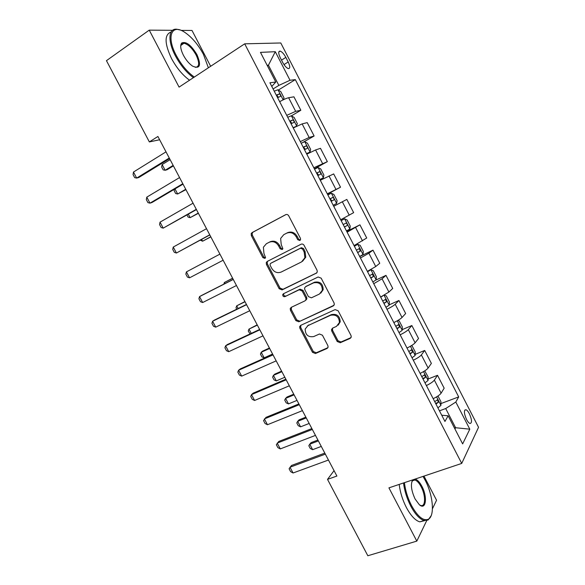 <?xml version="1.0" encoding="UTF-8"?>
<svg xmlns="http://www.w3.org/2000/svg" width="585" height="585" viewBox="0 0 585 585"><rect width="100%" height="100%" fill="white"/><g stroke="black" fill="none" stroke-linecap="round" stroke-linejoin="round"><path stroke-width="0.88" d="M299.849 240.493L300.566 239.594L300.427 238.322L288.697 215.792C287.908 214.563 286.906 214.19 285.677 214.68L252.077 232.596L251.192 233.612L251.338 235.638L262.848 257.597L264.888 258.387L265.546 257.612L263.93 253.437L263.389 247.236L266.358 243.74L269.137 242.292C272.954 240.815 276.113 242.014 278.592 245.875L280.098 248.749L282.175 249.539L282.862 248.705L281.224 244.523L280.632 238.446L283.754 234.68L286.599 233.203C290.504 231.689 293.707 232.881 296.222 236.793L297.736 239.696L299.849 240.493M181.752 42.976L181.745 42.968C186.118 41.199 191.185 45.096 196.955 54.646C201.459 65.461 200.011 69.293 192.611 66.142C189.101 63.728 186.03 60.094 183.405 55.246C180.502 49.33 179.953 45.235 181.752 42.968L180.692 46.193M469.389 413.792C468.175 411.496 467.013 410.143 465.916 409.719C463.737 410.151 463.942 413.39 466.53 419.438C467.744 421.734 468.899 423.087 469.996 423.503C472.175 423.035 471.971 419.803 469.389 413.792M337.216 341.508L340.236 342.73L350.115 338.423L351.256 336.916L351 335.476L338.159 310.81L335.11 309.611L300.683 325.37L299.659 326.635L299.886 328.265L312.485 352.316L315.439 353.53L327.022 348.484L328.105 347.095L327.863 345.596L322.43 335.205L319.447 333.998L313.706 336.565C308.156 337.399 305.319 334.891 305.18 329.055L307.966 325.596L330.642 315.264C336.134 314.306 339.066 316.719 339.432 322.51L336.448 326.401L332.616 328.119L331.512 329.53L331.761 331.051L337.216 341.508L337.998 340.762L341.018 341.976L351.015 337.611M172.546 30.318L149.241 30.135L179.076 87.114L244.691 43.824L461.719 463.422L388.93 487.861L416.82 541.11L367.833 555.75L327.512 479.371L336.894 476.044L157.913 136.488L149.351 141.921L159.632 139.756M149.241 30.135L106.455 60.664L149.351 141.921M316.214 273.312L317.282 271.945L317.055 270.263L304.09 245.356C303.301 244.135 302.291 243.755 301.063 244.223L267.199 261.458L266.263 262.57L266.438 264.457L279.169 288.734L282.094 289.889L316.697 272.976M321.165 278.16L334.064 302.95L334.313 304.5L333.201 305.948L298.803 321.787L295.864 320.602L290.452 310.269L290.233 308.573L291.242 307.344L304.961 300.873L305.999 299.564L305.772 297.904L302.145 290.95L299.169 289.787L284.932 296.632C283.44 296.866 282.709 296.185 282.738 294.591L283.425 293.758L318.13 276.99L321.165 278.16M280.288 57.732L282.672 62.368C284.588 65.849 286.467 67.926 288.317 68.606C290.262 68.577 290.226 66.361 288.2 61.959L285.846 57.389C283.93 53.893 282.036 51.802 280.156 51.107C278.219 51.122 278.263 53.33 280.288 57.732M244.691 43.824L280.785 42.976L478.545 427.299L461.719 463.422M271.776 86.412L275.791 82.039L269.897 82.778L444.951 421.463L448.132 415.781L441.726 415.226M275.791 82.039L260.471 52.372L275.286 51.699L290.014 80.269L278.855 85.395L273.093 88.964M278.35 90.061L295.315 79.611L290.014 80.269M295.315 79.611L458.691 396.908L455.817 402.041L469.799 429.178L462.647 443.898L448.132 415.781M210.651 66.28L192.004 30.464L181.028 30.383M416.82 541.11L426.728 520.584M432.432 508.774L436.556 500.248L423.979 476.095M334.05 470.647L327.512 479.371M267.425 65.856L268.435 65.213L267.148 65.315M278.855 85.395L268.435 65.213L275.286 51.699M454.508 428.125L455.605 427.73L445.697 408.542L439.467 410.853M454.947 428.988L455.605 427.73L469.799 429.178M291.44 115.845L300.851 110.251L293.926 96.825L288.632 97.732C286.679 98.163 283.688 99.472 279.667 101.673M302.913 142.418L314.123 135.998L307.227 122.623L302.131 123.896L293.363 127.918M314.364 168.809L327.344 161.643L320.478 148.319L315.586 149.957L306.803 154.177M327.461 194.14L340.521 187.193L333.677 173.921L320.295 180.282M333.728 206.264L346.825 199.419L333.735 206.286M340.704 219.763L353.647 212.648L346.825 199.419M346.744 231.455L359.929 224.83L347.124 232.186M354.064 245.612L366.722 238.007L359.929 224.83M359.716 256.552L372.981 250.146L368.872 253.217L360.455 257.992M367.373 271.367L375.738 266.526L379.745 263.272L372.981 250.146M375.943 280.025L385.983 275.367L382.071 278.789L373.742 283.696M380.63 297.026L388.908 292.047L392.725 288.442L385.983 275.367M389.193 304.836L398.941 300.485L395.211 304.266C393.763 305.604 391.021 307.286 386.978 309.304M393.844 322.584C397.88 320.573 400.608 318.869 402.034 317.472L405.654 313.516L398.941 300.485M402.217 329.633L411.847 325.523L408.308 329.647C406.919 331.088 404.206 332.814 400.169 334.817M407.006 348.046C411.043 346.057 413.741 344.309 415.101 342.803L418.538 338.503L411.847 325.523M415.182 354.364L424.703 350.459L421.361 354.927C420.03 356.484 417.346 358.254 413.303 360.228M420.11 373.405C424.154 371.438 426.823 369.647 428.125 368.038L431.372 363.395L424.703 350.459M428.081 379.007L437.514 375.307L434.355 380.118C433.083 381.778 430.428 383.592 426.392 385.552M433.171 398.678C437.214 396.732 439.854 394.897 441.097 393.178L444.161 388.191L437.514 375.307M440.929 403.57L458.691 396.908M300.851 110.251L295.659 111.347L286.738 115.362M314.123 135.998L309.136 137.46L300.31 141.614M327.344 161.643L313.823 167.763M340.521 187.193L327.286 193.81M445.697 408.542L455.817 402.041M300.302 240.121L298.628 239.192L297.121 236.296C294.613 232.391 291.41 231.199 287.52 232.713L286.599 233.203M283.754 234.68L287.52 232.713M266.358 243.74L270.087 241.788C273.904 240.318 277.049 241.503 279.528 245.364L281.027 248.223L282.635 249.151M286.058 214.527L253.064 232.113L252.179 233.137L252.325 235.148L263.806 257.056L265.356 257.985M267.769 261.166L267.213 262.014L267.389 263.901L280.083 288.127L283.008 289.275L316.836 272.837M302.599 249.042L300.485 248.245L270.745 263.316L270.08 264.106L270.204 265.422L271.776 268.413C274.226 272.237 277.356 273.451 281.173 272.054L301.56 261.904L304.887 257.744L304.193 252.106L302.599 249.042L303.483 248.515L301.377 247.718L300.485 248.245M271.55 262.848L301.377 247.718M302.54 261.298L305.758 257.195L305.077 251.565L304.193 252.106M303.483 248.515L305.077 251.565M333.984 305.29L298.803 321.787M291.447 307.249L291.345 309.611L296.741 319.915L299.674 321.099M305.823 300.222L306.862 298.92L306.635 297.26L303.015 290.328L300.046 289.166L284.932 296.632M283.835 293.56L283.645 293.962C283.623 295.557 284.354 296.237 285.838 296.003M319.454 294.028L322.342 290.321C322.145 284.317 319.242 281.824 313.618 282.84L305.619 286.687L304.58 287.988L304.807 289.677L308.441 296.639L311.432 297.816L319.454 294.028M320.77 293.136L323.176 289.692C322.978 283.703 320.083 281.217 314.474 282.233L313.618 282.84M305.97 286.438L314.474 282.233M332.58 328.134L332.558 330.335L337.998 340.762M338.159 325.165L340.221 321.801C339.856 316.024 336.931 313.618 331.454 314.584L330.642 315.264M307.322 325.947L331.454 314.584M300.792 325.318L300.748 327.563L313.326 351.556L316.266 352.77L327.892 347.695M283.418 99.728L283.988 97.805L280.778 91.589L277.904 89.776L274.233 91.172M280.515 101.205L279.637 101.622M277.582 97.651L280.332 96.481C280.917 95.516 280.544 94.675 279.206 93.951L276.288 95.143M279.206 93.951L276.625 95.53L278.175 96.825M170.125 159.654L162.133 164.56L165.145 170.272L173.153 165.394M162.133 164.56L161.657 167.017L163.156 169.862L165.145 170.272L167.076 169.738L173.409 165.884M169.27 158.03L136.671 178.081L134.66 177.628L133.066 174.623L133.475 172.048L166.008 151.851M133.475 172.048L136.671 178.081L138.828 177.489L169.57 158.593M296.317 126.375L297.341 123.654L294.138 117.461L291.33 115.779L287.725 117.263M296.69 126.155L293.107 127.676M291.059 123.72L293.78 122.506C294.343 121.526 293.977 120.685 292.683 119.969L289.772 121.219M292.683 119.969L290.087 121.504L291.608 122.857M174.981 188.904L177.672 194.001L185.73 189.269M174.476 189.211L174.154 190.695L175.654 193.525L177.672 194.001L185.928 189.635M306.62 153.826L310.05 152.02L310.642 149.409L307.454 143.237L304.712 141.687L301.158 143.259M310.05 152.02L306.518 153.628M304.485 149.694L307.169 148.429C307.717 147.442 307.366 146.601 306.101 145.899L303.198 147.201M306.101 145.899L303.505 147.376L304.997 148.802M188.341 214.212L190.154 217.649L198.271 213.057M186.981 214.987L188.107 217.108L190.154 217.649L198.403 213.306M319.936 179.588L323.366 177.789L323.885 175.069L320.712 168.919L318.043 167.493L314.547 169.16M323.366 177.789L319.885 179.485M317.86 175.566L320.507 174.25C321.041 173.255 320.697 172.414 319.476 171.719L316.573 173.087M319.476 171.719L316.865 173.153L318.328 174.674M201.649 239.426L202.593 241.21L210.768 236.757M200.282 240.172L202.593 241.21L210.834 236.888M182.805 183.719L149.965 203.156L147.925 202.629L146.33 199.631L146.784 197.145L179.566 177.562M146.784 197.145L149.965 203.156L152.071 202.461L183.032 184.143M196.297 209.313L163.215 228.135L161.131 227.536L159.551 224.552L160.041 222.146L193.065 203.178M160.041 222.146L163.215 228.135L196.45 209.598M209.737 234.812L176.414 253.027L174.293 252.347L172.714 249.378L173.248 247.06L206.52 228.698M173.248 247.06L176.414 253.027L209.818 234.958M336.624 203.463L333.201 205.247L336.624 203.463L337.084 200.626L333.925 194.505L331.322 193.204L327.878 194.959M331.176 201.342L333.801 199.975C334.313 198.973 333.976 198.132 332.792 197.452L329.903 198.871M332.792 197.452L330.181 198.834L331.615 200.531M186.41 271.886L189.562 277.824L223.134 260.223L189.562 277.824L187.405 277.071L185.84 274.109L186.41 271.886L219.916 254.124M208.37 67.787L203.448 54.361C198.169 44.57 191.924 37.213 184.714 32.307C171.602 23.268 166.052 36.577 176.326 55.56C181.474 65.037 187.471 72.204 194.315 77.059M193.423 77.644C186.556 72.635 180.568 65.396 175.441 55.941C167.383 40.892 168.458 27.853 177.079 29.279L179.727 29.93M195.288 67.334C199.456 66.982 199.734 62.873 196.114 55.012C192.289 48.248 188.253 44.328 184.004 43.239L181.65 43.919M189.547 80.204C182.666 75.231 176.67 68.021 171.551 58.595C164.429 43.422 164.283 34.552 171.105 31.978M180.984 44.248L181.913 44.672M404.418 482.662C405.354 490.464 407.73 498.12 411.547 505.615C417.829 516.789 423.467 521.315 428.461 519.18C435.035 515.714 432.98 494.72 425.09 480.088L423.006 476.417M431.196 515.626L428.118 520.021L424.154 520.511C419.686 519.173 415.226 514.383 410.78 506.142C406.926 498.588 404.506 490.866 403.511 482.969M415.021 479.1C417.302 479.62 419.577 481.989 421.843 486.208C427.715 496.833 426.026 510.815 419.328 504.701L415.079 498.968C411.145 490.296 410.399 483.919 412.827 479.839M419.752 505.038L420.886 505.513C425.704 507.041 425.734 495.166 421.105 486.705C419.05 482.859 416.959 480.629 414.853 480L413.039 480.241L411.781 481.843M424.747 520.628L419.811 521.857C415.321 520.533 410.853 515.758 406.407 507.546C402.56 500.014 400.162 492.307 399.197 484.417M346.459 230.907L349.837 229.035L350.239 226.095L347.088 219.989L344.558 218.819L341.165 220.655M344.558 218.819L341.135 220.603M344.448 227.017L347.044 225.605C347.534 224.596 347.205 223.755 346.057 223.082L343.176 224.552M232.611 278.197L224.384 282.489L224.954 283.564M232.655 278.277L224.384 282.489L223.865 284.12M359.673 256.479L362.992 254.512L363.336 251.462L360.199 245.378L357.735 244.333L354.393 246.263M357.735 244.333L354.32 246.109M357.669 252.596L360.236 251.14L359.278 248.61L356.404 250.146M236.735 309.202L236.004 307.827L236.706 305.831L238.124 308.522M244.925 301.56L236.706 305.831L245.027 301.758M372.842 281.948L376.104 279.893L376.389 276.734L373.259 270.68L370.868 269.751L367.577 271.769M370.868 269.751L367.453 271.52M306.847 298.979L306.043 299.359M370.839 278.08L373.376 276.581L372.44 274.051L369.581 275.637M250.073 333.933L248.245 331.015L248.983 329.092L251.25 333.384M257.195 324.836L248.983 329.092L257.356 325.15M382.941 295.834L380.718 297.18M384.184 295.162L386.275 295.878L389.391 301.918L389.164 305.18L385.954 307.315M383.965 303.469L386.466 301.918L385.552 299.388L382.707 301.034M269.422 348.038L262.76 351.051L261.224 352.272L264.149 357.823L272.588 354.049M264.149 357.823L261.912 356.887L260.449 354.115L261.224 352.272L269.648 348.463M397.712 320.529L399.241 320.989L402.348 327L402.18 330.379L399.021 332.594M397.039 328.763L399.511 327.169L398.612 324.631L395.782 326.335M281.612 371.153L274.906 374.064L273.414 375.373L276.332 380.908L284.829 377.259M276.332 380.908L274.058 379.899L272.603 377.142L273.414 375.373L281.897 371.694M236.464 285.517L202.666 302.533L200.472 301.706L198.907 298.752L199.529 296.61L201.408 295.542L233.225 279.359M202.666 302.533L199.529 296.61L233.269 279.454M249.758 310.73L215.719 327.154L213.496 326.247L211.931 323.308L212.596 321.253L214.417 320.083L246.453 304.463M215.719 327.154L212.596 321.253L246.57 304.683M262.994 335.848L228.728 351.68L226.461 350.707L224.911 347.775L225.613 345.801L227.382 344.536L259.63 329.465M228.728 351.68L225.613 345.801L259.82 329.823M276.186 360.872L241.685 376.118L239.389 375.073L237.839 372.155L238.585 370.261L240.296 368.901L272.764 354.378M241.685 376.118L238.585 370.261L273.027 354.876M289.326 385.8L254.599 400.469L252.267 399.35L250.724 396.44L251.506 394.634L253.166 393.171L285.846 379.197M254.599 400.469L251.506 394.634L286.175 379.826M411.226 345.764L412.162 346.006L415.255 351.995L415.145 355.475L412.037 357.779M410.063 353.954L412.498 352.316L411.628 349.779L408.813 351.541M293.75 394.195L287.008 397.003L285.568 398.392L288.478 403.906L297.019 400.396M288.478 403.906L286.175 402.838L284.719 400.089L285.568 398.392L294.101 394.853M302.423 410.641L267.469 424.732L265.093 423.54L263.557 420.637L265.985 417.361L298.884 403.928M267.469 424.732L264.383 418.918L299.279 404.688M424.732 370.868L428.11 376.894L428.059 380.477L425.002 382.868M423.035 379.058L425.449 377.376L424.593 374.839L421.792 376.652M305.853 417.156L299.067 419.854L297.677 421.339L300.58 426.831L309.173 423.452M300.58 426.831L298.24 425.697L296.8 422.955L297.677 421.339L306.262 417.924M315.461 435.386L280.288 448.907L277.882 447.642L276.347 444.754L278.76 441.463L311.871 428.564M280.288 448.907L277.21 443.108L312.339 429.456M437.975 395.994L440.922 401.705L440.929 405.39L437.924 407.862M435.964 404.067L438.341 402.341L437.5 399.796L434.721 401.676M317.918 440.037L311.088 442.633L309.75 444.198L312.639 449.675L321.282 446.428M312.639 449.675L310.269 448.476L308.829 445.748L309.75 444.198L318.379 440.914M328.463 460.037L293.056 472.994L290.621 471.656L289.092 468.775L291.491 465.477L324.807 453.112M293.056 472.994L289.999 467.218L325.348 454.128M295.659 111.347L288.632 97.732M309.136 137.46L302.131 123.896M322.554 163.471L315.586 149.957M335.929 189.379L328.982 175.917M349.252 215.192L342.327 201.781M362.517 240.91L355.621 227.55M375.738 266.526L368.872 253.217M388.908 292.047L382.071 278.789M402.034 317.472L395.211 304.266M415.101 342.803L408.308 329.647M428.125 368.038L421.361 354.927M441.097 393.178L434.355 380.118M281.517 60.131L285.846 57.389M284.003 64.599L288.2 61.959M297.121 236.296L296.222 236.793M281.027 248.223L280.098 248.749M279.528 245.364L278.592 245.875M270.087 241.788L269.137 242.292M263.806 257.056L262.848 257.597M252.325 235.148L251.338 235.638M253.064 232.113L252.077 232.596M298.628 239.192L297.736 239.696M283.008 289.275L282.094 289.889M280.083 288.127L279.169 288.734M267.389 263.901L266.438 264.457M271.689 262.767L270.745 263.316M333.969 305.311L333.201 305.948M296.741 319.915L295.864 320.602M291.345 309.611L290.452 310.269M306.635 297.26L305.772 297.904M303.015 290.328L302.145 290.95M300.046 289.166L299.169 289.787M306.489 286.072L305.619 286.687M332.558 330.335L331.761 331.051M308.814 324.894L307.966 325.596M327.827 347.724L327.022 348.484M316.266 352.77L315.439 353.53M313.326 351.556L312.485 352.316M300.748 327.563L299.886 328.265M350.876 337.677L350.115 338.423M341.018 341.976L340.236 342.73M283.155 99.852L277.977 89.819M276.493 95.538L279.038 93.98M296.712 126.089L291.403 115.823M289.926 121.526L292.485 120.013M310.072 151.954L304.785 141.724M303.308 147.413L305.882 145.943M323.381 177.723L318.116 167.529M316.639 173.204L319.234 171.778M336.638 203.39L331.395 193.233M329.911 198.893L332.529 197.511M349.845 228.962L344.623 218.841M344.411 226.943L347.044 225.605M363.007 254.438L357.801 244.362M357.581 252.427L360.236 251.14M376.111 279.813L370.927 269.773M370.707 277.824L373.376 276.581M389.171 305.099L384.067 295.22M383.782 303.118L386.466 301.918M402.188 330.291L397.273 320.777M396.813 328.324L399.511 327.169M415.145 355.387L410.429 346.24M409.792 353.435L412.498 352.316M428.066 380.389L423.525 371.607M422.721 378.451L425.449 377.376M440.929 405.295L436.578 396.879M435.598 403.372L438.341 402.341M464.746 410.143L465.916 409.719M278.789 51.985L280.156 51.107M252.179 233.137L251.192 233.612M267.213 262.014L266.263 262.57M305.758 257.195L304.887 257.744M291.125 307.915L290.233 308.573M306.862 298.92L305.999 299.564M283.645 293.962L282.738 294.591M323.176 289.692L322.342 290.321M332.317 328.814L331.512 329.53M340.221 321.801L339.432 322.51M300.522 325.933L299.659 326.635M184.004 43.239L180.838 45.411M419.811 521.857L424.154 520.511M414.853 480L412.374 480.826M413.039 480.241L413.251 479.7M428.461 519.18L428.118 520.021M343.651 224.304L346.057 223.082M358.305 249.086L359.278 248.61M371.767 274.365L372.44 274.051M385.003 299.637L385.552 299.388M398.129 324.843L398.612 324.631M411.189 349.962L411.628 349.779M424.176 375L424.593 374.839M437.112 399.95L437.5 399.796"/></g></svg>
